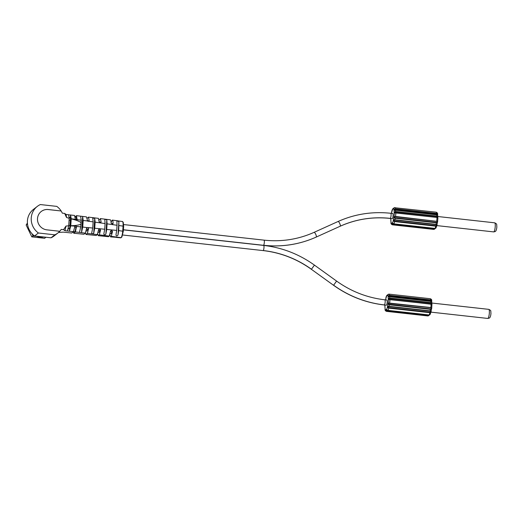 <?xml version="1.0" encoding="UTF-8"?>
<svg xmlns="http://www.w3.org/2000/svg" width="523" height="523" viewBox="0 0 523 523"><rect width="100%" height="100%" fill="white"/><g stroke="black" fill="none" stroke-linecap="round" stroke-linejoin="round"><path stroke-width="0.78" d="M428.978 315.369L387.079 311.022C385.981 310.185 385.529 310.041 385.719 310.57L386.647 311.342L427.807 315.912L428.88 315.487M385.098 309.113L385.091 308.433M384.967 306.733L384.882 305.739A1.249 0.804 -4.1 0 1 384.83 305.55A1.249 0.804 -4.1 0 1 384.863 305.321L385.131 308.962A2.909 0.608 -83.7 0 0 385.595 309.943A1.249 1.196 52.1 0 0 385.719 310.57L386.759 311.035L428.677 315.408M386.961 309.858L387.556 310.42L428.612 315.297L429.69 314.853M429.952 314.513L428.219 315.591L428.612 315.297L387.556 310.42M429.886 312.224L429.854 312.689L430.867 312.27C431.397 311.309 431.168 310.852 430.187 310.891L389.027 306.321C387.759 306.06 387.288 306.439 387.608 307.465L388.694 308.125L388.726 307.655L429.886 312.224L430.619 311.97L430.083 311.159L388.922 306.596L387.988 307.243L388.726 307.655M387.863 310.394L429.05 314.944L387.889 310.374A4.151 0.869 -83.7 0 0 388.694 308.125L429.854 312.689A4.151 0.869 96.3 0 1 429.05 314.944L430.056 314.532L430.939 312.166A1.249 0.386 -169.7 0 1 430.867 312.27L430.579 312.041M430.488 308.91L430.468 309.348C431.488 309.113 431.893 308.59 431.684 307.786L388.752 303.301L388.596 303.922L389.328 304.34L430.488 308.91L431.22 308.648L431.312 308.021L430.684 307.844M389.838 299.372L431.92 304.327L431.652 300.686L430.723 299.908L389.563 295.338L388.399 295.887C387.961 296.776 388.386 297.077 389.674 296.796L431.75 301.51L431.704 300.882A1.249 0.804 -4.1 0 1 431.704 300.954M431.939 304.746A1.249 0.804 175.9 0 0 431.972 304.523A1.249 0.804 175.9 0 0 431.92 304.327L430.926 302.614L389.766 298.051C388.478 298.489 388.112 298.986 388.661 299.529L431.03 304.092A4.151 0.869 96.3 0 1 430.998 305.746A4.151 0.869 96.3 0 1 430.795 307.537L388.426 302.987C387.791 303.726 388.086 304.327 389.308 304.785L389.328 304.34M388.563 294.482L387.824 294.697L388.426 294.233M387.308 295.031L387.824 294.697A1.249 1.196 -127.9 0 0 387.621 295.286L386.543 296.129A1.249 1.196 -127.9 0 1 386.745 295.541L387.314 295.024L387.131 295.469M389.648 296.678L430.756 301.235L431.344 300.758L389.53 295.809L388.746 296.103L389.596 296.672L388.746 296.103M431.312 301.326L430.756 301.235L431.377 300.836M431.92 304.327L430.952 303.935L431.586 304.02L431.573 303.53L430.887 303.065L389.727 298.496L388.942 298.796L389.027 299.3L389.792 299.365L388.661 299.529A1.249 0.804 -4.1 0 0 388.354 299.908L388.092 296.266A2.909 0.608 -83.7 0 0 387.621 295.286M428.716 314.99L429.645 314.656M388.354 299.908A2.909 0.608 -83.7 0 1 388.164 302.758L387.347 307.236A2.909 0.608 -83.7 0 1 386.68 309.1A1.249 1.196 52.1 0 0 386.798 309.727C386.19 309.538 386.405 309.871 387.451 310.734L387.059 311.028L428.219 315.591M386.785 300.078A2.595 0.543 96.3 0 1 386.896 300.039A2.595 0.543 96.3 0 1 387.177 302.418A2.595 0.543 96.3 0 1 386.438 305.157A2.595 0.543 96.3 0 1 386.32 305.197L384.3 304.968C365.852 302.837 348.939 296.28 333.556 285.29L311.401 269.319C296.75 258.859 280.655 252.616 263.115 250.589L122.735 235.01M385.706 298.908L385.529 299.888M387.098 295.227L386.745 295.541L387.157 295.41M109.85 234.592L110.549 236.88L121.088 237.658L111.249 236.337L112.537 231.486L111.667 230.303L110.543 231.251L109.261 236.089L99.318 234.853L100.56 230.048L99.703 228.852L98.566 229.806L97.33 234.611L87.374 233.389L88.59 228.597L88.217 227.59L92.721 228.041L91.702 232.964C92.009 234.01 92.682 234.062 93.722 233.127L94.722 228.237L104.711 229.237L103.835 233.931C104.136 235.102 104.809 235.154 105.855 234.095L106.705 229.434L116.694 230.434L115.969 234.873C116.256 236.193 116.93 236.246 117.989 235.023L118.695 230.63L118.891 221.83C117.969 220.941 117.302 220.843 116.877 221.536L117.047 225.276L107.091 223.857L106.81 220.078C105.888 219.34 105.215 219.248 104.796 219.784L105.097 223.576L95.134 222.157L94.735 218.353L92.721 218.071L93.14 221.87L88.648 221.236L89.145 220.464L88.479 217.137L98.435 218.359L99.115 221.674L100.802 222.582L101.116 221.915L100.429 218.601L110.373 219.837C110.811 220.091 111.053 221.19 111.092 223.118L112.765 224.027L113.092 223.36C113.053 221.399 112.811 220.307 112.353 220.085L122.617 221.549L123.278 222.438L123.644 226.367L123.062 226.126L122.728 231.035C122.421 234.363 121.879 236.573 121.088 237.658L120.721 237.828M121.022 237.723L121.866 237.004L123.31 231.258L123.644 226.367M100.429 218.601L99.03 220.275M112.353 220.085L111.053 222.144M88.479 217.137L86.995 218.47M87.204 220.523L87.707 220.575A2.595 0.543 96.3 0 1 87.988 221.262M116.073 220.562L117.407 220.739M88.217 227.59L87.204 227.485L86.596 228.355L85.38 233.147L83.955 234.252L73.743 233.232L75.417 231.931L76.515 226.42L80.732 226.838L79.574 231.964L79.646 232.447L81.078 232.624L81.595 232.134L82.732 227.041L83.183 220.458L88.838 221.124M122.199 221.412C122.918 221.353 123.206 222.929 123.062 226.126L119.041 225.557M85.484 232.885L86.001 234.461L87.374 233.389M86.602 228.283L87.446 229.486A2.595 0.543 96.3 0 1 86.772 231.016L86.079 230.944M97.664 233.768L98.259 235.683L108.496 236.684L109.261 236.089M86.001 234.461L96.219 235.481L97.33 234.611M87.635 221.092L86.485 216.895L76.521 215.679L74.998 216.868M68.605 214.829L74.528 215.437L75.41 219.353L76.979 219.575L76.521 215.679M75.018 216.98L75.842 217.071A4.772 1 96.3 0 1 76.436 219.595L76.404 219.837M66.081 214.463L68.539 214.718L69.239 218.333L66.539 217.496L64.649 213.423L66.081 214.463L66.571 217.476L64.669 213.41L62.329 213.168A16.814 16.115 52.1 0 0 61.119 210.985L48.26 209.56A10.382 9.944 52.1 0 0 41.206 211.514M69.206 218.353L68.703 225.805M61.119 210.985L48.286 209.533A10.382 9.944 52.1 0 0 41.219 211.501A10.382 9.944 52.1 0 0 37.957 222.373A10.382 9.944 52.1 0 0 46.9 229.852L59.759 231.277A16.814 16.115 52.1 0 0 61.224 229.414L63.545 229.675L65.983 226.054L64.976 230.715L73.423 231.689L71.703 233.023L63.172 232.114L58.491 232.493M69.239 218.333L66.539 217.496M63.545 229.675L65.983 226.054L68.729 225.799L67.428 230.97M69.428 231.199L70.768 225.694L71.233 218.889L70.533 214.946M69.082 220.163L70.337 220.307A4.772 1 96.3 0 0 70.35 218.104L69.128 216.934M76.888 219.66L81.189 220.176L80.732 226.838M80.634 216.385L81.189 220.176M79.574 231.964L79.646 232.447L75.417 231.931M83.183 220.458L82.647 216.666L82.183 216.372M87.034 227.59L82.732 227.041M93.14 221.87L92.721 228.041M94.722 228.237L95.134 222.157M105.097 223.576L104.711 229.237M106.705 229.434L107.091 223.857M117.047 225.276L116.694 230.434M81.078 232.624L85.38 233.147M73.272 231.8L73.743 233.232M74.743 226.557L75.881 227.721A4.772 1 96.3 0 1 74.423 231.839L73.377 231.722M76.515 226.42L75.796 225.923L74.939 226.263L73.423 231.689M75.077 226.132L70.742 225.844M63.564 229.656L64.976 230.715M68.01 229.192L69.677 228.002A4.772 1 96.3 0 0 69.977 225.583L68.722 225.446M70.337 220.307L69.977 225.583M71.233 218.889C75.489 219.85 78.796 221.092 81.143 222.608M81.032 224.21C78.515 225.184 75.096 225.681 70.768 225.694M34.564 235.984A16.814 16.115 -127.9 0 1 33.433 209.409L37.27 206.422A16.814 16.115 52.1 0 0 38.401 232.996L34.564 235.984L51.012 237.808A16.814 16.115 -127.9 0 0 54.085 235.951L57.922 232.964A16.814 16.115 52.1 0 0 59.759 231.277M61.145 210.965A16.814 16.115 52.1 0 0 56.785 206.382L40.343 204.558A16.814 16.115 52.1 0 0 37.27 206.422M38.401 232.996L54.85 234.827A16.814 16.115 52.1 0 0 57.922 232.964M54.85 234.827L51.012 237.808M98.605 229.623L99.553 230.826A2.595 0.543 96.3 0 1 98.88 232.362L98.089 232.271M98.259 235.683L99.318 234.853M110.615 230.97L111.661 232.173A2.595 0.543 96.3 0 1 110.987 233.703L110.105 233.604M110.549 236.88L111.249 236.337M111.098 223.177L111.915 223.262A2.595 0.543 96.3 0 1 112.21 224.047L112.21 224.217M99.135 221.85L99.808 221.922A2.595 0.543 96.3 0 1 100.109 222.7L100.109 222.759M392.681 213.541A2.595 0.543 96.3 0 1 392.793 213.502A2.595 0.543 96.3 0 1 393.074 215.881A2.595 0.543 96.3 0 1 392.335 218.621A2.595 0.543 96.3 0 1 392.224 218.66L390.204 218.437C372.664 216.568 355.993 219.17 340.185 226.23A2.595 0.719 65.7 0 1 340.14 226.243M395.551 210.141L436.653 214.698L437.248 214.221L395.434 209.272L395.466 208.808L394.296 209.35C393.858 210.239 394.283 210.54 395.571 210.266L437.653 214.973L437.555 214.149L436.627 213.371A4.151 0.869 96.3 0 0 436.156 212.175L394.329 207.696M394.46 207.945L393.727 208.161L394.244 207.736M436.391 222.373L437.123 222.118L437.208 221.484L436.581 221.307L395.421 216.738L394.649 216.764L394.492 217.385L395.231 217.803L436.391 222.373L436.365 222.811C437.385 222.576 437.79 222.053 437.581 221.249L436.692 221A4.151 0.869 96.3 0 0 436.901 219.209A4.151 0.869 96.3 0 0 436.927 217.561L437.816 217.79L436.823 216.084L395.663 211.514C394.375 211.959 394.009 212.449 394.558 212.992L395.689 212.835M437.816 217.79L437.869 217.986A1.249 0.804 175.9 0 0 437.816 217.79L436.79 216.529L395.63 211.965L394.558 212.992A1.249 0.804 175.9 0 0 394.257 213.371L393.989 209.73A2.909 0.608 -83.7 0 0 393.518 208.755A1.249 1.196 -127.9 0 1 393.727 208.161L393.819 208.043M392.021 223.962L392.655 224.498L433.704 229.375L434.776 228.95M436.829 225.557A1.249 0.386 -169.7 0 1 436.842 225.629L435.96 227.995L434.946 228.407L393.786 223.844L392.701 223.19L393.453 223.883L434.515 228.76L435.594 228.316M435.855 227.976L434.103 229.048M434.24 229.309L434.861 228.852L392.982 224.485C391.877 223.654 391.426 223.504 391.616 224.034L392.544 224.812L392.655 224.498M435.783 225.688L435.751 226.158L436.764 225.733C437.293 224.772 437.065 224.315 436.084 224.354L394.924 219.784C393.662 219.523 393.191 219.902 393.505 220.935L394.59 221.589L394.623 221.118L435.783 225.688L436.515 225.433L435.979 224.629L394.819 220.059L393.891 220.706L394.623 221.118M395.421 216.738L394.322 216.45C393.688 217.195 393.982 217.79 395.205 218.248L395.231 217.803M434.613 228.453L435.541 228.12M394.257 213.371A2.909 0.608 -83.7 0 1 394.061 216.221L393.244 220.706A2.909 0.608 -83.7 0 1 392.577 222.563A1.249 1.196 52.1 0 0 392.701 223.19C392.087 223.007 392.302 223.341 393.355 224.197L434.515 228.76L434.123 229.061L392.963 224.491L393.453 223.883M433.815 229.067L434.574 228.878M390.995 222.576L390.988 221.902M390.864 220.196L390.786 219.202M392.721 208.899L393.211 208.487L393.028 208.932M391.609 212.371L391.766 211.436M395.741 212.835L437.483 217.483L395.055 212.789M395.434 209.272L394.649 209.566L395.493 210.135L394.649 209.566M437.208 214.796L436.653 214.698L437.274 214.299M42.526 236.867A12.428 11.905 -127.9 0 1 40.376 236.821A12.428 11.905 -127.9 0 1 38.251 236.396M43.54 236.984A12.428 11.905 -127.9 0 1 39.996 237.115A12.428 11.905 -127.9 0 1 36.525 236.206M27.477 223.857L27.562 224.504M32.086 233.801L32.969 235.958L36.584 236.226M43.383 237.011L45.88 237.239M45.782 237.377L44.612 238.292L31.798 236.867L26.15 224.988L27.412 223.073M27.32 224.073L26.15 224.988M32.969 235.958L31.798 236.867M427.919 315.604L427.807 315.912A4.151 0.869 96.3 0 1 427.703 315.925L386.543 311.362A4.151 0.869 -83.7 0 0 386.647 311.342L386.759 311.035M385.131 308.962A1.249 0.804 175.9 0 0 385.098 309.191A1.249 0.804 175.9 0 0 385.15 309.381M430.932 312.094A1.249 0.386 -169.7 0 1 430.939 312.166L431.756 307.681A1.249 0.386 10.3 0 0 431.743 307.589M388.922 306.596L389.308 304.785L430.468 309.348L430.083 311.159M431.312 308.021L431.684 307.786A1.249 0.386 10.3 0 0 431.756 307.681L431.926 303.889M389.727 298.496L389.628 296.652L430.782 301.222L430.887 303.065M431.344 300.758L431.652 300.686A1.249 0.804 -4.1 0 1 431.704 300.882C431.906 299.875 431.423 299.149 430.259 298.705A4.151 0.869 96.3 0 1 430.723 299.908L430.69 300.379M430.154 298.725A4.151 0.869 96.3 0 1 430.259 298.705L389.099 294.142A4.151 0.869 -83.7 0 1 389.563 295.338L389.53 295.809M388.092 296.266A1.249 0.804 -4.1 0 1 388.399 295.887L388.792 296.031M388.955 296.626L389.596 296.672M389.524 303.275L389.635 302.967A4.151 0.869 -83.7 0 0 389.838 301.183A4.151 0.869 -83.7 0 0 389.87 299.529L389.792 299.365M388.164 302.758A1.249 0.386 10.3 0 0 388.426 302.987L388.752 303.301M387.347 307.236A1.249 0.386 10.3 0 0 387.608 307.465L388.02 307.315M429.984 314.637L429.004 314.938M386.68 309.1L385.595 309.943M386.543 296.129A2.909 0.608 -83.7 0 0 385.876 297.992A1.249 0.386 -169.7 0 1 385.863 297.901A1.249 0.386 -169.7 0 1 385.909 297.822M384.758 299.849A2.595 0.543 96.3 0 1 384.876 299.81A2.595 0.543 96.3 0 1 385.15 302.196A2.595 0.543 96.3 0 1 384.418 304.929A2.595 0.543 96.3 0 1 384.3 304.968M386.896 300.039L384.876 299.81C367.336 297.79 351.24 291.54 336.59 281.08L333.556 285.29M384.418 304.929A106.385 101.952 -127.9 0 1 333.661 285.244M336.59 281.08L314.434 265.109L311.401 269.319M263.572 245.47A2.595 0.543 96.3 0 1 263.69 245.431A2.595 0.543 96.3 0 1 263.965 247.81A2.595 0.543 96.3 0 1 263.226 250.55A2.595 0.543 96.3 0 1 263.115 250.589M311.505 269.273A101.201 96.977 52.1 0 0 263.226 250.55M123.31 231.258L118.695 230.63M89.145 220.464L88.093 221.288M87.446 229.486L88.59 228.597M77.182 219.013L76.436 219.595M70.35 218.104L70.566 214.986M75.41 219.353L71.226 218.758M81.595 232.134L82.647 216.666M93.722 233.127L94.735 218.353M105.855 234.095L106.81 220.078M117.989 235.023L118.891 221.83M75.881 227.721L76.633 227.139M69.467 231.12L69.677 228.002M99.553 230.826L100.56 230.048M111.661 232.173L112.537 231.486M113.092 223.36L112.21 224.047M101.116 221.915L100.109 222.7M263.932 240.188A2.595 0.543 96.3 0 1 264.05 240.149A2.595 0.543 96.3 0 1 264.324 242.528A2.595 0.543 96.3 0 1 263.585 245.267A2.595 0.543 96.3 0 1 263.474 245.307L123.415 229.76M263.585 245.267A106.385 101.952 52.1 0 0 316.238 237.056A2.595 0.719 65.7 0 1 316.199 237.082A2.595 0.719 65.7 0 1 316.154 237.096M314.022 232.375A2.595 0.719 65.7 0 1 314.062 232.356A2.595 0.719 65.7 0 1 315.755 234.343A2.595 0.719 65.7 0 1 316.238 237.056M338.008 221.53A2.595 0.719 65.7 0 1 338.048 221.504A2.595 0.719 65.7 0 1 339.741 223.491A2.595 0.719 65.7 0 1 340.231 226.204A2.595 0.719 65.7 0 1 340.185 226.23L316.199 237.082C299.522 244.529 281.949 247.274 263.474 245.307M340.231 226.204A101.201 96.977 -127.9 0 1 390.315 218.392A2.595 0.543 96.3 0 1 390.204 218.437M390.661 213.319A2.595 0.543 96.3 0 1 390.773 213.279A2.595 0.543 96.3 0 1 391.054 215.659A2.595 0.543 96.3 0 1 390.315 218.392M392.577 222.563L391.498 223.406A1.249 1.196 52.1 0 0 391.616 224.034L392.015 224.151M390.746 218.496A2.909 0.608 -83.7 0 0 390.766 218.784L391.027 222.425A2.909 0.608 -83.7 0 0 391.498 223.406M393.518 208.755L392.44 209.592A2.909 0.608 -83.7 0 0 391.773 211.455L391.433 213.351M436.594 213.842L436.627 213.371L395.466 208.808A4.151 0.869 -83.7 0 0 394.996 207.605M393.989 209.73A1.249 0.804 -4.1 0 1 394.296 209.35L394.688 209.501M395.63 211.965L395.493 210.135M394.852 210.096L436.685 214.685L436.79 216.529M437.836 218.209A1.249 0.804 175.9 0 0 437.869 217.986L437.659 221.144A1.249 0.386 -169.7 0 1 437.581 221.249L437.208 221.484M437.248 214.221L437.555 214.149A1.249 0.804 -4.1 0 1 437.607 214.345L437.607 214.345A1.249 0.804 -4.1 0 1 437.607 214.417M436.058 212.188A4.151 0.869 96.3 0 1 436.156 212.175C437.333 212.698 437.816 213.417 437.607 214.345L437.627 214.633M433.704 229.375A4.151 0.869 96.3 0 1 433.606 229.394L392.446 224.825A4.151 0.869 -83.7 0 0 392.544 224.812L433.704 229.375M392.858 223.321L393.786 223.844A4.151 0.869 -83.7 0 0 394.59 221.589L435.751 226.158A4.151 0.869 96.3 0 1 434.946 228.407L434.901 228.401M437.64 221.059A1.249 0.386 -169.7 0 1 437.659 221.144L436.842 225.629A1.249 0.386 -169.7 0 1 436.764 225.733L436.476 225.505M394.819 220.059L395.205 218.248L436.365 222.811L435.979 224.629M437.764 216.509L494.706 222.824A4.57 0.954 96.3 0 1 495.229 226.564A4.57 0.954 96.3 0 1 493.856 231.859A4.57 0.954 96.3 0 1 493.692 231.905L436.849 225.596M437.405 217.49L395.767 212.992A4.151 0.869 -83.7 0 1 395.741 214.646A4.151 0.869 -83.7 0 1 395.532 216.437L436.581 221.307M394.061 216.221A1.249 0.386 10.3 0 0 394.322 216.45L394.649 216.764M393.244 220.706A1.249 0.386 10.3 0 0 393.505 220.935L393.917 220.778M392.943 224.478L392.06 223.949M391.027 222.425A1.249 0.804 175.9 0 0 390.995 222.654A1.249 0.804 175.9 0 0 391.047 222.844M390.766 218.784A1.249 0.804 175.9 0 0 390.733 219.013L390.995 222.654C390.786 223.576 391.263 224.302 392.446 224.825M392.44 209.592A1.249 1.196 -127.9 0 1 392.642 209.004L393.054 208.873M431.861 303.046L488.802 309.361A4.57 0.954 96.3 0 1 489.332 313.1A4.57 0.954 96.3 0 1 487.959 318.396A4.57 0.954 96.3 0 1 487.796 318.442L430.945 312.133M428.461 315.8L427.703 315.925M386.543 311.362C385.379 310.917 384.895 310.191 385.098 309.191L384.81 305.027M388.458 294.22L387.929 294.848M388.341 294.266L389.099 294.142M431.501 304.026L389.151 299.326M428.344 315.846L428.965 315.389M386.157 310.479L387.059 311.028M386.87 295.384L385.497 299.882M314.434 265.109C299.051 254.119 282.139 247.562 263.69 245.431L123.408 229.865M116.217 237.416L120.754 237.834M392.793 213.502L390.773 213.279C372.304 211.312 354.725 214.051 338.048 221.504L314.062 232.356C298.26 239.416 281.583 242.012 264.05 240.149L123.683 224.57M437.653 214.973L437.823 217.359M394.362 207.683L393.832 208.311M434.358 229.264L433.606 229.394M494.706 222.824C497.432 224.295 496.497 224.027 496.85 226.74C496.798 227.851 496.458 231.016 495.118 231.571L493.692 231.905M393.76 223.857L434.92 228.42L435.881 228.1M390.733 219.013L390.707 218.49M391.4 213.345L392.766 208.847M393.642 208.154L393.211 208.494M488.802 309.361C491.528 310.832 490.6 310.564 490.953 313.277C490.894 314.388 490.554 317.553 489.221 318.108L487.796 318.442"/></g></svg>
